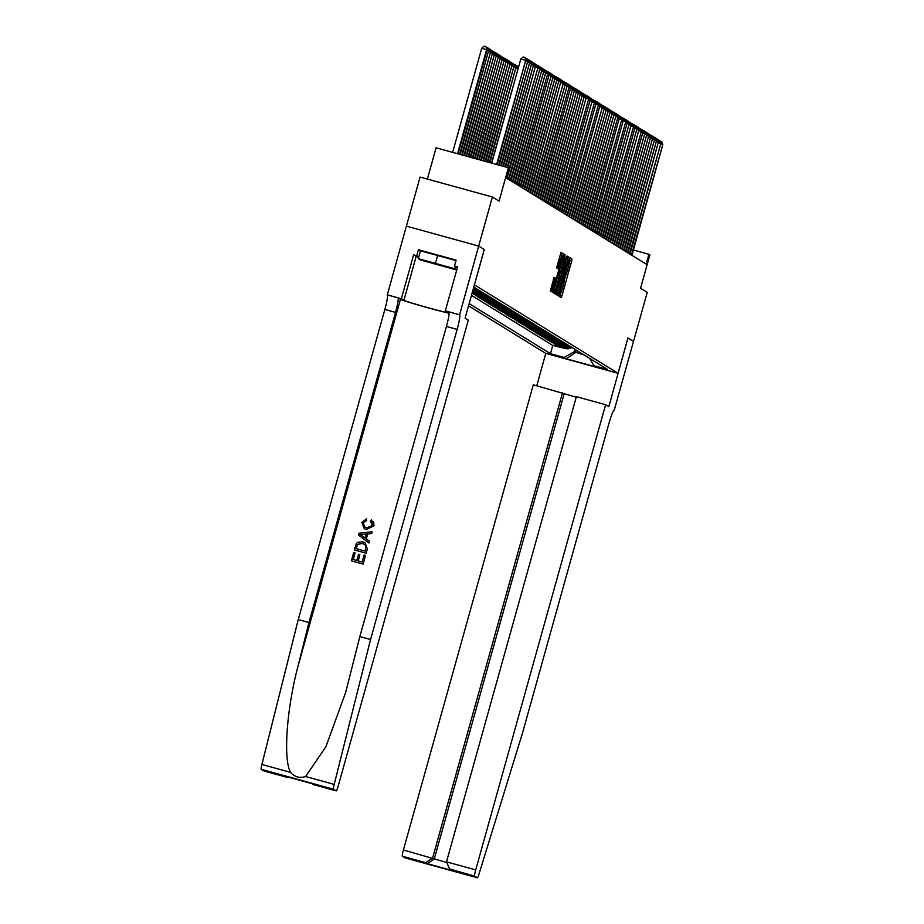<?xml version="1.0" encoding="UTF-8"?>
<svg xmlns="http://www.w3.org/2000/svg" width="924" height="924" viewBox="0 0 924 924"><rect width="100%" height="100%" fill="white"/><g stroke="black" fill="none" stroke-linecap="round" stroke-linejoin="round"><path stroke-width="1.39" d="M559.447 294.941L559.205 296.373L561.249 297.632L561.965 295.819L571.656 261.134L572.002 259.09L569.958 257.842L569.473 260.695A6.399 0.693 105.4 0 1 568.364 267.244L567.555 270.131A6.399 0.693 105.4 0 1 565.245 275.93A6.399 0.693 105.4 0 1 565.222 275.918L564.472 278.621A6.399 0.693 105.4 0 1 563.363 285.158L562.554 288.045A6.399 0.693 105.4 0 1 560.244 293.844A6.399 0.693 105.4 0 0 560.244 293.844L559.447 294.941M554.134 277.339L550.346 290.921L552.61 292.307L553.337 290.506L563.363 253.777L561.099 252.379L557.091 265.95L556.745 267.995L557.726 268.595L560.071 260.949A5.348 0.578 105.4 0 1 562.011 256.11A5.348 0.578 105.4 0 1 561.099 261.584L554.723 284.407A5.348 0.578 105.4 0 1 552.795 289.258A5.348 0.578 105.4 0 1 553.695 283.784L555.105 277.928L554.134 277.339M627.974 337.999L633.552 341.441L627.974 337.999L608.789 406.699L605.59 404.724L475.71 869.9A6.122 0.658 105.4 0 0 474.647 876.148L477.315 877.788A6.122 0.658 105.4 0 0 477.338 877.8A6.122 0.658 105.4 0 0 479.129 873.665L522.487 733.09L609.066 422.973A14.276 1.536 -74.6 0 1 614.229 410.06A14.276 1.536 -74.6 0 1 614.275 410.071L647.25 292.365L640.563 288.253L649.884 254.885L648.902 254.285L646.165 264.102L506.629 178.147L509.367 168.341L508.385 167.741L436.093 147.817L427.362 179.071M263.883 770.939L287.433 777.431L263.894 770.951A6.122 0.658 -74.6 0 1 263.894 770.951A6.122 0.658 -74.6 0 1 263.883 770.939L261.215 769.299A6.122 0.658 -74.6 0 1 261.896 764.471L298.244 619.588L384.834 309.471A14.276 1.536 105.4 0 0 387.306 294.895L406.375 226.126L478.678 246.05L484.303 249.515L478.69 246.05L492.388 196.985L499.076 201.109L508.385 167.741M484.303 249.515L474.439 284.846L618.075 373.308L545.772 353.384L536.775 385.758M627.939 337.988L618.075 373.308M556.652 292.538L556.306 294.583L558.57 295.98L559.297 294.167L568.976 259.494L569.323 257.45L567.059 256.052L556.652 292.538M555.59 294.144L553.326 292.758L553.672 290.714L564.079 254.215L565.049 254.816L564.703 256.86L560.429 272.973L561.076 273.365L561.804 271.552L566.158 257.08L555.59 294.144M406.387 226.126L420.085 177.062L492.388 196.985M485.227 294.075A8.154 8.108 121.6 0 1 478.62 295.114L473.55 293.982M487.179 295.287A8.154 8.108 121.6 0 1 480.572 296.327L475.502 295.183M489.131 296.488A8.154 8.108 121.6 0 1 482.524 297.528L477.454 296.385M491.083 297.69A8.154 8.108 121.6 0 1 484.476 298.729L479.406 297.597M493.035 298.891A8.154 8.108 121.6 0 1 486.428 299.93L481.358 298.798M494.987 300.092A8.154 8.108 121.6 0 1 488.38 301.132L483.31 300M496.939 301.293A8.154 8.108 121.6 0 1 490.332 302.333L485.262 301.201M498.891 302.494A8.154 8.108 121.6 0 1 492.284 303.534L487.214 302.402M500.831 303.696A8.154 8.108 121.6 0 1 494.236 304.735L489.166 303.603M502.783 304.897A8.154 8.108 121.6 0 1 496.188 305.936L491.106 304.804M504.735 306.098A8.154 8.108 121.6 0 1 498.14 307.138L493.058 306.006M506.687 307.299A8.154 8.108 121.6 0 1 500.092 308.339L495.01 307.207M508.639 308.501A8.154 8.108 121.6 0 1 502.044 309.54L496.962 308.408M510.591 309.702A8.154 8.108 121.6 0 1 503.996 310.741L498.914 309.609M512.543 310.914A8.154 8.108 121.6 0 1 505.948 311.954L500.866 310.811M514.495 312.116A8.154 8.108 121.6 0 1 507.9 313.155L502.818 312.012M516.447 313.317A8.154 8.108 121.6 0 1 509.852 314.356L504.77 313.224M518.399 314.518A8.154 8.108 121.6 0 1 511.804 315.558L506.722 314.426M520.351 315.719A8.154 8.108 121.6 0 1 513.756 316.759L508.674 315.627M522.303 316.92A8.154 8.108 121.6 0 1 515.707 317.96L510.626 316.828M524.255 318.122A8.154 8.108 121.6 0 1 517.659 319.161L512.577 318.029M526.206 319.323A8.154 8.108 121.6 0 1 519.611 320.362L514.529 319.23M528.158 320.524A8.154 8.108 121.6 0 1 521.563 321.564L516.481 320.432M530.11 321.725A8.154 8.108 121.6 0 1 523.515 322.765L518.433 321.633M532.062 322.926A8.154 8.108 121.6 0 1 525.467 323.966L520.385 322.834M534.014 324.128A8.154 8.108 121.6 0 1 527.419 325.167L522.337 324.035M535.966 325.329A8.154 8.108 121.6 0 1 529.371 326.368L524.289 325.236M537.918 326.53A8.154 8.108 121.6 0 1 531.323 327.57L526.241 326.438M539.87 327.743A8.154 8.108 121.6 0 1 533.275 328.782L528.193 327.639M541.822 328.944A8.154 8.108 121.6 0 1 535.227 329.983L530.145 328.84M543.774 330.145A8.154 8.108 121.6 0 1 537.179 331.185L532.097 330.053M545.726 331.346A8.154 8.108 121.6 0 1 539.119 332.386L534.049 331.254M547.678 332.548A8.154 8.108 121.6 0 1 541.071 333.587L536.001 332.455M549.63 333.749A8.154 8.108 121.6 0 1 543.023 334.788L537.953 333.656M551.582 334.95A8.154 8.108 121.6 0 1 544.975 335.989L539.905 334.858M553.534 336.151A8.154 8.108 121.6 0 1 546.927 337.191L541.857 336.059M555.486 337.352A8.154 8.108 121.6 0 1 548.879 338.392L543.809 337.26M557.438 338.554A8.154 8.108 121.6 0 1 550.831 339.593L545.761 338.461M559.39 339.755A8.154 8.108 121.6 0 1 552.783 340.794L547.713 339.662M561.342 340.956A8.154 8.108 121.6 0 1 554.735 341.996L549.664 340.864M563.293 342.157A8.154 8.108 121.6 0 1 556.687 343.197L551.616 342.065M565.245 343.358A8.154 8.108 121.6 0 1 558.639 344.398L553.568 343.266M567.197 344.571A8.154 8.108 121.6 0 1 560.591 345.611L555.52 344.467M569.149 345.772A8.154 8.108 121.6 0 1 562.543 346.812L557.368 346.05L564.495 348.013A8.154 8.108 -58.4 0 0 571.101 346.974M561.619 357.299L549.052 353.661L561.619 357.299M468.537 305.821L545.772 353.384M469.161 303.603L550.473 353.684L564.148 357.461L574.151 351.755L574.843 349.284M589.847 358.524L593.843 365.638L607.53 369.404L473.793 287.041M593.843 365.638L595.992 366.967L566.297 358.778L564.148 357.461M471.459 295.368L552.771 345.437L565.28 348.487A8.154 8.108 -58.4 0 0 571.875 347.447M562.543 346.812L555.416 344.837M560.591 345.611L553.464 343.636M558.639 344.398L551.513 342.434M556.687 343.197L549.561 341.233M554.735 341.996L547.609 340.032M552.783 340.794L545.657 338.831M550.831 339.593L543.705 337.63M548.879 338.392L541.753 336.428M546.927 337.191L539.801 335.227M544.975 335.989L537.849 334.026M543.023 334.788L535.897 332.825M541.071 333.587L533.945 331.624M539.119 332.386L531.993 330.422M537.179 331.185L530.041 329.221M535.227 329.983L528.089 328.008M533.275 328.782L526.137 326.807M531.323 327.57L524.185 325.606M529.371 326.368L522.233 324.405M527.419 325.167L520.281 323.204M525.467 323.966L518.329 322.002M523.515 322.765L516.377 320.801M521.563 321.564L514.425 319.6M519.611 320.362L512.473 318.399M517.659 319.161L510.522 317.198M515.707 317.96L508.57 315.996M513.756 316.759L506.618 314.795M511.804 315.558L504.666 313.594M509.852 314.356L502.714 312.381M507.9 313.155L500.762 311.18M505.948 311.954L498.81 309.979M503.996 310.741L496.858 308.778M502.044 309.54L494.906 307.577M500.092 308.339L492.966 306.375M498.14 307.138L491.014 305.174M496.188 305.936L489.062 303.973M494.236 304.735L487.11 302.772M492.284 303.534L485.158 301.571M490.332 302.333L483.206 300.369M488.38 301.132L481.254 299.168M486.428 299.93L479.302 297.967M484.476 298.729L477.35 296.766M482.524 297.528L475.398 295.553M480.572 296.327L473.446 294.352M478.62 295.114L472.037 293.301M472.141 292.931L477.454 294.398A8.154 8.108 -58.4 0 0 484.049 293.358M483.275 292.873A8.154 8.108 121.6 0 1 476.668 293.913L472.21 292.689M472.314 292.319L475.502 293.197A8.154 8.108 -58.4 0 0 482.097 292.157M481.323 291.672A8.154 8.108 121.6 0 1 474.717 292.712L472.383 292.076M472.487 291.695L473.55 291.996A8.154 8.108 -58.4 0 0 480.145 290.956M479.371 290.471A8.154 8.108 121.6 0 1 472.765 291.51L472.557 291.453M574.151 351.755L584.049 354.955M576.218 350.127L575.525 352.598L566.297 358.778M648.902 254.285L633.414 250.011M552.771 345.437L550.473 353.684M563.328 347.285A8.154 8.108 -58.4 0 0 569.923 346.246M561.376 346.084A8.154 8.108 -58.4 0 0 567.971 345.045M559.424 344.883A8.154 8.108 -58.4 0 0 566.019 343.844M557.472 343.682A8.154 8.108 -58.4 0 0 564.067 342.642M555.52 342.481A8.154 8.108 -58.4 0 0 562.115 341.441M553.568 341.279A8.154 8.108 -58.4 0 0 560.163 340.24M551.616 340.078A8.154 8.108 -58.4 0 0 558.212 339.039M549.664 338.877A8.154 8.108 -58.4 0 0 556.26 337.838M547.713 337.676A8.154 8.108 -58.4 0 0 554.308 336.636M545.761 336.475A8.154 8.108 -58.4 0 0 552.356 335.435M543.809 335.273A8.154 8.108 -58.4 0 0 550.404 334.234M541.857 334.061A8.154 8.108 -58.4 0 0 548.452 333.021M539.905 332.859A8.154 8.108 -58.4 0 0 546.5 331.82M537.953 331.658A8.154 8.108 -58.4 0 0 544.548 330.619M536.001 330.457A8.154 8.108 -58.4 0 0 542.607 329.418M534.049 329.256A8.154 8.108 -58.4 0 0 540.656 328.216M532.097 328.055A8.154 8.108 -58.4 0 0 538.704 327.015M530.145 326.853A8.154 8.108 -58.4 0 0 536.752 325.814M528.193 325.652A8.154 8.108 -58.4 0 0 534.8 324.613M526.241 324.451A8.154 8.108 -58.4 0 0 532.848 323.412M524.289 323.25A8.154 8.108 -58.4 0 0 530.896 322.21M522.337 322.049A8.154 8.108 -58.4 0 0 528.944 321.009M520.385 320.847A8.154 8.108 -58.4 0 0 526.992 319.808M518.433 319.646A8.154 8.108 -58.4 0 0 525.04 318.607M516.481 318.445A8.154 8.108 -58.4 0 0 523.088 317.406M514.529 317.232A8.154 8.108 -58.4 0 0 521.136 316.193M512.577 316.031A8.154 8.108 -58.4 0 0 519.184 314.992M510.626 314.83A8.154 8.108 -58.4 0 0 517.232 313.79M508.685 313.629A8.154 8.108 -58.4 0 0 515.28 312.589M506.733 312.428A8.154 8.108 -58.4 0 0 513.328 311.388M504.781 311.226A8.154 8.108 -58.4 0 0 511.376 310.187M502.829 310.025A8.154 8.108 -58.4 0 0 509.424 308.986M500.877 308.824A8.154 8.108 -58.4 0 0 507.472 307.784M498.925 307.623A8.154 8.108 -58.4 0 0 505.52 306.583M496.973 306.422A8.154 8.108 -58.4 0 0 503.568 305.382M495.021 305.22A8.154 8.108 -58.4 0 0 501.617 304.181M493.07 304.019A8.154 8.108 -58.4 0 0 499.665 302.98M491.118 302.818A8.154 8.108 -58.4 0 0 497.713 301.778M489.166 301.605A8.154 8.108 -58.4 0 0 495.761 300.566M487.214 300.404A8.154 8.108 -58.4 0 0 493.809 299.364M485.262 299.203A8.154 8.108 -58.4 0 0 491.857 298.163M483.31 298.002A8.154 8.108 -58.4 0 0 489.905 296.962M481.358 296.8A8.154 8.108 -58.4 0 0 487.953 295.761M479.406 295.599A8.154 8.108 -58.4 0 0 486.001 294.56M472.672 291.014A8.154 8.108 -58.4 0 0 478.193 289.755M477.419 289.27A8.154 8.108 121.6 0 1 472.788 290.598M473.019 289.79A8.154 8.108 -58.4 0 0 476.241 288.554M475.467 288.069A8.154 8.108 121.6 0 1 473.215 289.096M473.585 287.768A8.154 8.108 -58.4 0 0 474.289 287.352M569.577 261.042L569.692 258.339M559.574 296.604L560.452 293.705M564.576 278.956L565.453 275.791M566.874 259.505L567.371 256.907L566.77 256.537M556.906 294.952L557.588 292.735M557.16 292.619L559.112 293.151L559.621 291.892L568.087 259.84A6.399 0.693 105.4 0 0 568.064 259.84A6.399 0.693 105.4 0 0 565.754 265.627L559.944 286.44A6.399 0.693 105.4 0 0 558.835 292.977L556.872 292.446L558.835 292.977M568.041 259.829L566.123 259.309A6.399 0.693 105.4 0 0 566.112 259.298A6.399 0.693 105.4 0 0 565.892 259.436M559.621 272.961L558.928 275.456M554.677 290.69L554.365 291.799L556.317 292.342M556.71 285.516A5.348 0.578 105.4 0 0 555.798 290.991A5.348 0.578 105.4 0 0 557.726 286.151L559.979 278.112L560.325 276.068L559.678 275.664L556.71 285.516L555.232 285.112M553.765 290.367A5.348 0.578 105.4 0 0 553.846 290.459L555.798 290.991M553.926 293.127L554.365 291.799M550.762 288.623A5.348 0.578 105.4 0 0 550.831 288.715L552.795 289.258M562.011 256.11L560.048 255.567A5.348 0.578 105.4 0 0 559.99 255.578M560.926 255.809L561.411 253.245L560.81 252.876M550.947 291.291L551.663 288.946M631.439 255.024L662.785 144.814L631.924 255.324M660.129 141.222L661.688 141.649L662.3 144.514L660.706 144.075M661.688 141.649L662.785 144.814M425.987 260.926L450.369 267.891L425.987 260.926M456.745 269.981L420.408 259.967L418.295 258.662L420.489 250.82L455.994 260.58M455.44 266.597L454.839 268.734L456.756 269.912M418.295 258.662L454.839 268.734M437.71 255.197L435.516 263.051M576.23 397.193L533.287 384.8L403.407 849.976L446.373 862.369M562.497 392.85L432.617 858.026L425.698 862.658L402.344 856.225L405.012 857.865L477.315 877.788M605.59 404.724L576.38 396.673L446.5 861.849L475.71 869.9M477.338 877.8L405.035 857.876A6.122 0.658 -74.6 0 1 405.035 857.876A6.122 0.658 -74.6 0 1 405.012 857.865M402.344 856.225A6.122 0.658 -74.6 0 1 403.407 849.976M564.125 393.855L434.245 859.031L427.315 863.663L425.698 862.658M474.647 876.148L449.572 868.941L446.5 861.849M451.293 869.715L449.572 868.941M363.144 564.067L365.465 555.416L363.144 564.067A26.553 0.832 -164.4 0 1 351.42 560.845L353.649 552.483L355.116 552.933L353.28 559.54M358.281 560.914L359.84 554.677L358.108 560.868L362.173 561.988L364.102 555.035L365.465 555.416M354.366 549.919L354.458 549.976A26.553 0.832 -164.4 0 0 366.181 553.199L367.359 548.983L365.096 542.781L367.267 548.925L366.089 553.153L354.366 549.919L356.237 543.855L357.553 542.376L362.866 541.857L365.096 542.781M364.229 528.586L361.885 522.407L366.562 518.803L366.458 520.57L363.213 522.857L364.818 526.957L366.759 527.8L372.522 525.467L370.512 521.355L371.356 519.808L373.92 525.687L366.297 529.464L364.379 528.678L366.458 529.556L374.001 525.744L373.562 521.771M363.213 522.857L366.597 520.651L366.562 518.803M298.244 619.588L308.951 622.533L395.53 312.416A14.276 1.536 105.4 0 0 398.001 297.84L400.438 299.341A26.553 0.832 -164.4 0 0 421.679 306.029A26.553 0.832 -164.4 0 0 449.133 313.201M308.951 622.533L297.805 666.966C286.625 709.286 283.171 759.043 290.494 772.349C294.768 777.061 299.815 778.447 305.613 776.518L325.953 746.627L345.703 692.319L359.852 636.567L446.442 326.449A14.276 1.536 105.4 0 0 448.902 311.862L459.609 314.807L478.678 246.05M368.93 542.977L369.508 541.279L366.331 538.981L367.74 533.957L371.656 533.575L372.153 531.808L371.575 533.518L367.59 533.864L366.193 538.888L369.427 541.221L368.93 542.977L358.512 535.077L359.032 533.206L372.06 531.762M484.268 249.492L465.084 318.191L468.295 320.166L338.415 785.342A6.122 0.658 105.4 0 1 336.197 790.875A6.122 0.658 105.4 0 1 336.186 790.863L333.518 789.223L261.215 769.299M359.852 636.567L370.547 639.512L457.137 329.394A14.276 1.536 105.4 0 0 459.609 314.807M305.613 776.518L334.199 784.395L370.547 639.512M418.676 257.299A22.938 0.716 15.6 0 1 416.181 256.329L413.64 254.758L418.803 256.872M457.357 267.787L454.481 266.02L456.121 260.129L418.41 249.734L416.77 255.625M454.481 266.02L457.611 266.874L445.333 310.845L459.494 314.749M387.202 294.825L401.363 298.729L403.915 300.3A22.938 0.716 -164.4 0 0 426.9 307.38A22.938 0.716 -164.4 0 0 447.99 312.52A22.938 0.716 -164.4 0 0 447.874 312.416L445.333 310.845M413.64 254.758L401.363 298.729M334.199 784.395A6.122 0.658 105.4 0 0 333.518 789.223M418.41 249.734L420.443 250.982M287.433 777.431L290.205 777.65M287.237 777.373L286.024 776.495M285.608 776.379L310.88 783.344M311.215 783.436L310.383 783.206M360.129 534.511L364.98 538.011L366.1 533.991L360.753 534.88M365.13 538.103L360.244 534.58M362.693 534.291L366.251 534.084M365.199 551.12L365.823 545.68L364.472 544.363L362.37 543.508L357.634 544.363L356.179 548.625L365.199 551.12M362.37 543.508L357.634 544.363M356.849 546.246L357.761 544.432M356.306 548.66L356.964 546.315M355.001 552.852L353.153 559.505L356.756 560.498L358.489 554.308L359.84 554.677M363.051 564.021L351.328 560.787M629.487 253.823L660.833 143.613L629.972 254.123M658.177 140.021L659.736 140.448L660.348 143.312L658.754 142.874M659.736 140.448L660.833 143.613M627.535 252.622L658.396 142.111L628.031 252.922M656.225 138.819L657.784 139.247L658.396 142.111L656.802 141.672M657.784 139.247L658.881 142.411M625.583 251.42L656.444 140.91L626.079 251.721M654.273 137.618L655.832 138.046L656.444 140.91L654.85 140.471M655.832 138.046L656.929 141.21M623.631 250.219L654.492 139.709L624.127 250.52M652.321 136.417L653.88 136.844L654.492 139.709L652.898 139.27M653.88 136.844L654.977 140.009M621.679 249.018L652.54 138.508L622.175 249.318M650.369 135.204L651.928 135.643L652.54 138.508L650.946 138.069M651.928 135.643L653.025 138.808M619.727 247.817L650.588 137.306L620.223 248.117M648.417 134.003L649.976 134.442L650.588 137.306L648.995 136.868M649.976 134.442L651.074 137.607M617.775 246.616L648.636 136.105L618.271 246.916M646.465 132.802L648.024 133.241L648.636 136.105L647.043 135.666M648.024 133.241L649.122 136.405M615.823 245.414L646.684 134.904L616.32 245.715M644.513 131.601L646.072 132.04L646.684 134.904L645.091 134.465M646.072 132.04L647.17 135.204M613.871 244.213L644.733 133.703L614.368 244.513M642.561 130.4L644.12 130.838L644.733 133.703L643.139 133.264M644.12 130.838L645.218 134.003M611.919 243.012L642.781 132.502L612.416 243.312M640.609 129.198L642.168 129.626L642.781 132.502L641.187 132.063M642.168 129.626L643.266 132.802M609.979 241.799L641.314 131.589L610.464 242.111M638.657 127.997L640.216 128.424L640.829 131.289L639.235 130.85M640.216 128.424L641.314 131.589M608.027 240.598L638.877 130.088L608.512 240.898M636.705 126.796L638.265 127.223L638.877 130.088L637.283 129.649M638.265 127.223L639.362 130.388M606.075 239.397L636.925 128.886L606.56 239.697M634.753 125.595L636.313 126.022L636.925 128.886L635.331 128.448M636.313 126.022L637.41 129.187M604.123 238.196L634.973 127.685L604.608 238.496M632.801 124.394L634.372 124.821L634.973 127.685L633.379 127.246M634.372 124.821L635.458 127.986M602.171 236.994L633.506 126.784L602.656 237.295M630.849 123.192L632.42 123.62L633.021 126.484L631.427 126.045M632.42 123.62L633.506 126.784M600.219 235.793L631.069 125.283L600.704 236.094M628.898 121.991L630.468 122.418L631.069 125.283L629.475 124.844M630.468 122.418L631.554 125.583M598.267 234.592L629.117 124.082L598.752 234.892M626.946 120.79L628.516 121.217L629.117 124.082L627.523 123.643M628.516 121.217L629.602 124.382M596.315 233.391L627.165 122.88L596.8 233.691M624.994 119.589L626.564 120.016L627.165 122.88L625.571 122.442M626.564 120.016L627.65 123.181M594.363 232.19L625.698 121.98L594.848 232.49M623.042 118.376L624.612 118.815L625.213 121.679L623.619 121.24M624.612 118.815L625.698 121.98M592.411 230.988L623.261 120.478L592.896 231.289M621.09 117.175L622.661 117.614L623.261 120.478L621.667 120.039M622.661 117.614L623.746 120.778M590.459 229.787L621.794 119.577L590.944 230.088M619.138 115.974L620.709 116.412L621.309 119.277L619.715 118.838M620.709 116.412L621.794 119.577M588.507 228.586L619.357 118.076L588.992 228.886M617.186 114.772L618.757 115.211L619.357 118.076L617.763 117.637M618.757 115.211L619.842 118.376M586.555 227.385L617.902 117.175L587.04 227.685M615.234 113.571L616.805 113.999L617.405 116.874L615.811 116.436M616.805 113.999L617.902 117.175M584.603 226.184L615.95 115.962L585.088 226.484M613.282 112.37L614.853 112.797L615.453 115.662L613.859 115.223M614.853 112.797L615.95 115.962M582.651 224.971L613.998 114.761L583.136 225.271M611.33 111.169L612.901 111.596L613.501 114.46L611.907 114.022M612.901 111.596L613.998 114.761M580.699 223.77L612.046 113.56L581.184 224.07M609.378 109.968L610.949 110.395L611.549 113.259L609.956 112.82M610.949 110.395L612.046 113.56M578.747 222.569L610.094 112.358L579.232 222.869M607.426 108.766L608.997 109.194L609.597 112.058L608.004 111.619M608.997 109.194L610.094 112.358M576.795 221.367L608.142 111.157L577.281 221.668M605.474 107.565L607.045 107.993L607.646 110.857L606.063 110.418M607.045 107.993L608.142 111.157M574.843 220.166L606.19 109.956L575.329 220.466M603.522 106.364L605.093 106.791L605.694 109.656L604.111 109.217M605.093 106.791L606.19 109.956M572.892 218.965L604.238 108.755L573.377 219.265M601.582 105.163L603.141 105.59L603.742 108.455L602.159 108.016M603.141 105.59L604.238 108.755M570.94 217.764L602.286 107.554L571.425 218.064M599.63 103.962L601.189 104.389L601.79 107.253L600.207 106.814M601.189 104.389L602.286 107.554M568.988 216.562L599.849 106.052L569.473 216.863M597.678 102.749L599.237 103.188L599.849 106.052L598.255 105.613M599.237 103.188L600.334 106.352M567.036 215.361L598.382 105.151L567.521 215.662M595.726 101.548L597.285 101.986L597.897 104.851L596.303 104.412M597.285 101.986L598.382 105.151M565.084 214.16L595.945 103.65L565.569 214.46M593.774 100.346L595.333 100.785L595.945 103.65L594.351 103.211M595.333 100.785L596.43 103.95M563.132 212.959L594.479 102.749L563.617 213.259M591.822 99.145L593.381 99.584L593.993 102.449L592.399 102.01M593.381 99.584L594.479 102.749M561.18 211.758L592.041 101.247L561.665 212.058M589.87 97.944L591.429 98.383L592.041 101.247L590.448 100.808M591.429 98.383L592.527 101.548M559.228 210.557L590.09 100.046L559.713 210.857M587.918 96.743L589.477 97.17L590.09 100.046L588.496 99.607M589.477 97.17L590.575 100.346M557.276 209.355L588.623 99.134L557.761 209.656M585.966 95.542L587.525 95.969L588.138 98.833L586.544 98.394M587.525 95.969L588.623 99.134M555.324 208.143L586.186 97.632L555.821 208.443M584.014 94.34L585.573 94.768L586.186 97.632L584.592 97.193M585.573 94.768L586.671 97.932M553.372 206.941L584.234 96.431L553.869 207.242M582.062 93.139L583.622 93.567L584.234 96.431L582.64 95.992M583.622 93.567L584.719 96.731M551.42 205.74L582.282 95.23L551.917 206.04M580.11 91.938L581.67 92.365L582.282 95.23L580.688 94.791M581.67 92.365L582.767 95.53M549.468 204.539L580.33 94.029L549.965 204.839M578.158 90.737L579.718 91.164L580.33 94.029L578.736 93.59M579.718 91.164L580.815 94.329M547.516 203.338L578.378 92.827L548.013 203.638M576.206 89.536L577.766 89.963L578.378 92.827L576.784 92.388M577.766 89.963L578.863 93.128M545.564 202.137L576.426 91.626L546.061 202.437M574.254 88.334L575.814 88.762L576.426 91.626L574.832 91.187M575.814 88.762L576.911 91.926M543.612 200.935L574.474 90.425L544.109 201.236M572.303 87.133L573.862 87.561L574.474 90.425L572.88 89.986M573.862 87.561L574.959 90.725M541.66 199.734L572.522 89.224L542.157 200.034M570.351 85.92L571.91 86.359L572.522 89.224L570.928 88.785M571.91 86.359L573.007 89.524M539.708 198.533L570.57 88.023L540.205 198.833M568.399 84.719L569.958 85.158L570.57 88.023L568.976 87.584M569.958 85.158L571.055 88.323M537.768 197.332L569.103 87.122L538.253 197.632M566.447 83.518L568.006 83.957L568.618 86.821L567.024 86.382M568.006 83.957L569.103 87.122M535.816 196.131L567.151 85.92L536.301 196.431M564.495 82.317L566.054 82.756L566.666 85.62L565.072 85.181M566.054 82.756L567.151 85.92M533.864 194.929L565.199 84.719L534.349 195.23M562.543 81.116L564.102 81.543L564.714 84.419L563.12 83.98M564.102 81.543L565.199 84.719M531.912 193.728L563.247 83.507L532.397 194.028M560.591 79.914L562.162 80.342L562.762 83.206L561.168 82.767M562.162 80.342L563.247 83.507M529.96 192.515L560.81 82.005L530.445 192.816M558.639 78.713L560.21 79.141L560.81 82.005L559.216 81.566M560.21 79.141L561.295 82.305M517.602 66.747L518.572 67.002M528.008 191.314L558.858 80.804L528.493 191.615M556.687 77.512L558.258 77.939L558.858 80.804L557.264 80.365M558.258 77.939L559.343 81.104M518.029 68.954L491.51 163.086M515.65 65.535L517.417 66.089L518.145 68.549M517.221 65.974L517.821 68.838L516.239 68.399M526.056 190.113L556.906 79.603L526.541 190.413M554.735 76.311L556.306 76.738L556.906 79.603L555.312 79.164M556.306 76.738L557.391 79.903M489.916 162.647L515.869 67.637L489.385 162.497M513.698 64.334L515.465 64.888L516.366 67.937M515.269 64.772L515.869 67.637L514.287 67.198M524.104 188.912L554.954 78.401L524.589 189.212M552.783 75.11L554.354 75.537L554.954 78.401L553.361 77.963M554.354 75.537L555.439 78.702M487.791 162.058L513.917 66.436L487.26 161.919M511.757 63.132L513.513 63.687L514.414 66.736M513.317 63.571L513.917 66.436L512.335 65.997M522.152 187.711L553.002 77.2L522.638 188.011M550.831 73.908L552.402 74.336L553.002 77.2L551.409 76.761M552.402 74.336L553.488 77.5M485.666 161.481L511.977 65.234L485.135 161.33M509.805 61.931L511.561 62.486L512.462 65.535M511.365 62.37L511.977 65.234L510.383 64.796M520.2 186.509L551.051 75.999L520.686 186.81M548.879 72.707L550.45 73.135L551.051 75.999L549.457 75.56M550.45 73.135L551.536 76.299M483.552 160.892L510.025 64.033L483.021 160.741M507.853 60.73L509.609 61.284L510.51 64.334M509.413 61.169L510.025 64.033L508.431 63.594M518.249 185.308L549.099 74.798L518.734 185.608M546.927 71.506L548.498 71.933L549.099 74.798L547.505 74.359M548.498 71.933L549.584 75.098M481.427 160.302L508.073 62.832L480.896 160.164M505.902 59.529L507.657 60.083L508.558 63.132M507.461 59.956L508.073 62.832L506.479 62.393M516.297 184.107L547.643 73.897L516.782 184.407M544.975 70.293L546.546 70.732L547.147 73.597L545.553 73.158M546.546 70.732L547.643 73.897M479.302 159.725L506.121 61.619L478.771 159.575M503.95 58.328L505.705 58.882L506.606 61.92M505.509 58.755L506.121 61.619L504.527 61.18M514.345 182.906L545.691 72.696L514.83 183.206M543.023 69.092L544.594 69.531L545.195 72.395L543.601 71.957M544.594 69.531L545.691 72.696M477.177 159.136L504.169 60.418L476.645 158.986M501.998 57.126L503.753 57.681L504.654 60.718M503.557 57.554L504.169 60.418L502.575 59.979M512.393 181.705L543.739 71.495L512.878 182.005M541.071 67.891L542.642 68.33L543.243 71.194L541.649 70.755M542.642 68.33L543.739 71.495M475.052 158.547L502.217 59.217L474.52 158.408M500.046 55.925L501.801 56.48L502.702 59.517M501.605 56.352L502.217 59.217L500.623 58.778M510.441 180.503L541.787 70.293L510.926 180.804M539.119 66.69L540.69 67.129L541.291 69.993L539.697 69.554M540.69 67.129L541.787 70.293M472.926 157.969L500.265 58.016L472.395 157.819M498.094 54.724L499.849 55.278L500.75 58.316M499.653 55.151L500.265 58.016L498.671 57.577M508.489 179.302L539.835 69.092L508.974 179.602M537.167 65.489L538.738 65.927L539.339 68.792L537.745 68.353M538.738 65.927L539.835 69.092M470.801 157.38L498.313 56.814L470.27 157.23M496.142 53.523L497.897 54.066L498.798 57.115M497.701 53.95L498.313 56.814L496.719 56.376M509.274 168.284L537.884 67.891L507.022 178.401M535.215 64.287L536.786 64.715L537.387 67.591L535.793 67.152M536.786 64.715L537.884 67.891M468.676 156.791L496.361 55.613L468.145 156.653M494.19 52.322L495.945 52.864L496.846 55.914M495.749 52.749L496.361 55.613L494.767 55.174M466.551 156.214L494.409 54.412L466.031 156.064M492.238 51.12L493.993 51.663L494.894 54.712M493.797 51.548L494.409 54.412L492.815 53.973M464.437 155.625L492.457 53.211L463.906 155.475M490.286 49.919L492.042 50.462L492.942 53.511M491.845 50.346L492.457 53.211L490.863 52.772M462.312 155.036L490.505 52.01L461.781 154.897M488.334 48.706L490.09 49.261L490.991 52.31M489.893 49.145L490.505 52.01L488.912 51.571M460.187 154.458L488.553 50.808L459.655 154.308M486.382 47.505L488.138 48.06L489.039 51.109M487.941 47.944L488.553 50.808L486.96 50.37M507.23 167.417L535.435 66.378L507.761 167.567M533.264 63.086L534.834 63.513L535.435 66.378L533.853 65.939M534.834 63.513L535.932 66.678M505.105 166.828L533.483 65.177L505.636 166.978M531.312 61.885L532.882 62.312L533.483 65.177L531.901 64.738M532.882 62.312L533.98 65.477M502.979 166.251L531.531 63.975L503.511 166.389M529.371 60.684L530.93 61.111L531.531 63.975L529.949 63.537M530.93 61.111L532.028 64.276M500.854 165.662L529.591 62.774L501.386 165.812M527.419 59.483L528.978 59.91L529.591 62.774L527.997 62.335M528.978 59.91L530.076 63.075M498.741 165.073L527.639 61.573L499.272 165.223M525.467 58.281L527.027 58.709L527.639 61.573L526.045 61.134M527.027 58.709L528.124 61.873M458.061 153.869L487.087 49.908L481.716 48.256L452.644 152.379M481.716 48.256L484.037 46.2L485.989 46.743L486.602 49.607L457.53 153.719M485.989 46.743L487.087 49.908M496.615 164.495L525.687 60.372L497.147 164.634M491.73 163.144L520.801 59.032L525.687 60.372L525.075 57.507L526.172 60.672M520.801 59.032L523.123 56.965L525.075 57.507M564.495 348.013L565.28 348.487M476.668 293.913L477.454 294.398M474.717 292.712L475.502 293.197M472.765 291.51L473.55 291.996M570.039 258.558L572.002 259.09M569.692 260.603L571.656 261.134M560.013 295.276L561.965 295.819M567.371 256.907L569.323 257.45M567.024 258.951L568.976 259.494M557.345 293.636L559.297 294.167M564.275 265.223L565.754 265.627M558.466 286.036L559.944 286.44M563.883 254.493L565.049 254.816M563.236 256.456L564.703 256.86M559.309 270.524L560.776 270.928M558.754 272.511L560.429 272.973M558.004 275.202L559.667 275.664L558.004 275.202M557.484 277.073L558.951 277.477M553.938 277.604L555.105 277.928M553.291 279.568L554.758 279.972M552.229 283.379L553.695 283.784M558.604 260.545L560.071 260.949M556.976 266.378L558.442 266.782M561.411 253.245L563.363 253.777M561.064 255.29L563.016 255.821M551.385 289.963L553.337 290.506M452.922 870.708L427.315 863.663M297.805 666.966L400.438 299.341M446.442 326.449L457.137 329.394M395.53 312.416L384.834 309.471M312.832 784.43L336.186 790.863M261.896 764.471L290.494 772.349M398.001 297.84L387.306 294.895M416.181 256.329L403.915 300.3M566.112 259.298L568.064 259.84M311.042 783.39L285.816 776.437M312.67 784.384L336.197 790.875"/></g></svg>
